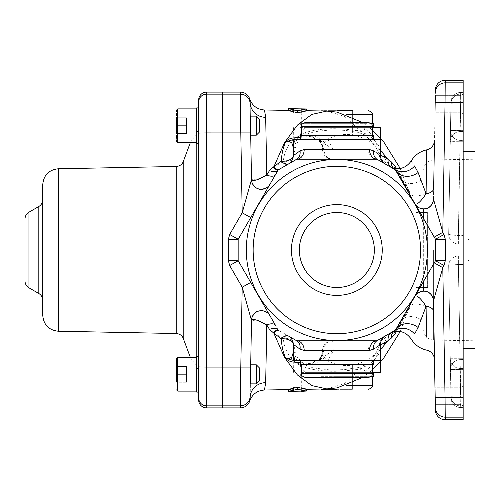 <?xml version="1.0" encoding="UTF-8"?>
<svg xmlns="http://www.w3.org/2000/svg" width="500" height="500" viewBox="0 0 500 500"><rect width="100%" height="100%" fill="white"/><g stroke="black" fill="none" stroke-linecap="round" stroke-linejoin="round"><path stroke-width="0.38" stroke-dasharray="2.5 1.88" d="M250.394 383.869L250.719 364.819L250.381 383.869L250.712 364.819L250.381 383.869L256.319 383.869L256.319 364.819L256.319 383.869L256.319 364.819L259.475 367.975L259.475 380.706L259.475 367.975L259.475 380.706L256.319 383.869M250.55 125.656L250.394 116.131M256.319 116.131L250.381 116.131L250.712 135.181L256.319 135.181L256.319 116.131L256.319 135.181L256.319 116.131L259.475 119.294L259.475 132.025L259.475 119.294L259.475 132.025L256.319 135.181M222.369 94.15L222.369 132.925L240.8 132.925L240.3 94.15L222.369 94.15L222.369 92.106M198.681 133.062L206.581 132.925L206.581 94.15A7.894 7.894 180 0 0 198.681 102.044L198.681 371.781L198.681 128.219L198.681 366.938L222.369 367.062L222.369 405.85L240.3 405.85L240.8 367.075L222.369 367.075L222.369 250L222.369 407.5L222.369 94.544L222.369 132.938L221.975 132.938L221.975 367.062L221.975 94.544L221.975 407.894M222.369 407.894L222.369 405.85M222.369 92.5L222.369 94.544L222.369 92.5M253.137 250A83.7 83.7 0 0 1 378.694 177.512A83.7 83.7 0 0 1 378.694 322.488A83.7 83.7 0 0 1 253.137 250M306.544 389.062L301.35 389.15L301.35 387.337L293.387 387.481L293.419 391.262L293.419 389.487L301.319 389.35L301.319 391.125L301.35 389.15L306.537 389.281M301.35 387.337L301.319 389.35M293.387 387.481L293.419 389.487M288.2 389.6L293.387 389.288L288.194 389.381M293.419 139.475L316.794 139.475C317.25 138.887 318.606 140.094 320.869 143.106L323.862 149.512L368.306 149.512A9.869 8.55 -90 0 0 376.85 159.213L296.831 159.213L376.85 159.213A0.394 0.394 0 0 1 377.05 159.262L395.319 169.812C387.681 165.4 387.681 165.4 395.319 169.812L395.319 169.812A0.394 0.394 0 0 1 395.462 169.956L403.631 181.669C407.369 186.625 409.538 190.831 410.131 194.275L410.337 195.719L435.525 239.45L435.475 260.744L411.031 303.081M323.344 143.112A5.919 0.894 137.8 0 0 327.987 139.475L318.431 139.475C319.3 139.525 320.938 140.738 323.344 143.112L333.219 149.169L322.525 149.031L322.544 149.656L323.862 149.512C324.444 155.412 327.294 158.644 332.406 159.213A9.869 0.819 -90 0 0 333.225 149.512L327.987 139.475L380.262 139.475M385.481 164.131L377.05 159.262A9.869 7.925 -60 0 1 373.656 150.887L369.469 149.512L322.544 149.656M390.988 167.237A9.869 8.181 -60 0 0 391.763 167.756L377.05 159.262A9.869 8.181 -60 0 1 373.438 150.887L380.531 154.987M396.006 331.388A9.869 6.35 -150 0 1 396.5 328.25L403.631 318.331C407.362 313.387 409.531 309.188 410.131 305.725L410.337 304.281L395.462 330.044L377.05 340.737A0.394 0.394 0 0 1 376.85 340.788L296.831 340.788A0.394 0.394 0 0 1 296.631 340.737L278.369 330.188A0.394 0.394 0 0 1 278.219 330.044L238.212 260.744A0.394 0.394 0 0 1 238.156 260.55L238.212 239.256L278.219 169.956L287.994 164.25C291.112 162.319 292.756 159.525 292.931 155.869L293.25 155.65C293.856 144.181 297.994 134.844 305.669 127.631L380.262 127.631M300.331 137.375L312.794 136.125C316.681 135.831 319.7 137.95 321.85 142.481L322.731 147.037M396.531 168.656L400.975 175.987L411.056 196.962M411.031 196.919L410.337 195.719A9.869 8.956 -30 0 1 409.375 193.075C411.7 197.938 408.275 191.506 405.456 186.038L397.413 170.837L394.45 167.463L386.138 161.694C383.425 151.469 377.856 142.863 369.425 135.856L361.275 131.469C340.881 127.494 314.788 127.056 298.412 135.556C289.312 141.775 284.269 150.494 283.281 161.713L273.263 167.113L269.5 170.619L266.775 175.031A9.869 4.819 30 0 0 275.494 174.675L238.156 239.45A0.394 0.394 0 0 1 238.212 239.256L278.219 169.956A0.394 0.394 0 0 1 278.369 169.812A9.869 3.556 60 0 1 273.263 167.113M326.887 111.081L344.556 116.388L361.275 131.469A9.869 3.444 104.1 0 1 359.006 132.575A9.869 3.444 104.1 0 1 357.331 127.631L305.669 127.631A9.869 6.331 55.6 0 1 304.169 135.594A9.869 6.331 55.6 0 0 304.169 135.594C297.55 140.625 296.55 144.569 296.206 145.081L293.256 156.619A9.869 6.225 6.7 0 0 293.25 155.65A9.869 9.769 -120 0 1 288.387 164.025A9.869 9.869 0 0 0 293.256 156.619M397.413 170.837A9.869 3.575 150 0 1 395.462 169.956L435.475 239.256A0.394 0.394 0 0 1 435.525 239.45L435.525 260.55A0.394 0.394 0 0 1 435.475 260.744L435.475 239.256L395.462 169.956A15.788 13.706 150 0 0 418.113 172.5L414.562 166.006C409.938 159.238 409.938 159.238 414.562 166.006A15.788 15.012 120 0 1 395.319 169.812L395.462 169.956A9.869 6.312 -30 0 1 394.95 168.469M269.5 329.381A9.869 5.119 150 0 1 278.219 330.044L275.494 325.325A9.869 4.819 150 0 0 266.775 324.969L269.5 329.381L273.263 332.887L283.281 338.288C284.231 349.45 289.275 358.169 298.412 364.444C314.788 372.938 340.863 372.506 361.275 368.531L344.55 383.625L326.887 388.919M238.156 239.45L228.287 239.625L228.287 250L206.581 250L206.581 132.925L221.975 132.925L221.975 94.15L206.581 94.15L206.581 92.106M288.194 110.619L293.387 110.712L293.387 112.519L301.35 112.662L301.35 110.85L306.544 110.938M293.387 112.519L293.419 108.737L293.387 110.712L288.2 110.4M306.537 110.719L301.35 110.85L301.319 108.875L301.319 110.65L293.419 110.512M293.419 360.525L316.794 360.525C319.844 359.938 321.506 358.1 321.8 355.012L322.713 352.219L323.85 350.831L321.85 357.519C319.7 362.056 316.681 364.175 312.794 363.875L300.331 362.631M372.369 372.369L357.331 372.369A9.869 3.444 -104.1 0 1 359.006 367.425A9.869 3.444 -104.1 0 1 361.275 368.531L369.425 364.144C377.856 357.137 383.425 348.531 386.138 338.306L394.45 332.537L397.413 329.162L405.45 313.975C408.275 308.494 411.706 302.05 409.375 306.925L400.975 324.012L396.538 331.344M411.056 303.038L409.375 306.925A9.869 8.956 -150 0 1 410.337 304.281L408.7 307.587A9.869 7.356 -154.6 0 0 408.169 309.731M249.706 401.019L250.169 397.325L251.488 320.394A9.869 9.869 150 0 1 269.9 315.631L269.9 315.631A9.869 9.869 150 0 0 251.481 320.387L250.669 367.075L240.8 367.075L242.194 287.213L229.662 265.506L238.212 260.744L269.894 315.625L250.744 282.45L242.194 287.213L251.481 320.387L259.869 321.381M256.775 179.812L251.481 179.613L242.194 212.787L250.744 217.55M249.706 98.981L250.169 102.675A15.788 14.963 -0.9 0 0 265.681 117.356M250.669 367.075L250.169 397.325A15.788 14.963 0.9 0 1 265.681 382.644M357.331 372.369L305.669 372.369C297.969 365.106 293.831 355.769 293.25 344.35L299.994 349.113A9.869 7.887 -60 0 0 296.631 340.737L288.387 335.975A9.869 3.875 120 0 0 283.281 338.288A9.869 6.225 -6.7 0 1 293.244 343.294M372.369 127.631L365.006 127.631C373.119 135.387 378.019 144.556 379.694 155.131L373.688 150.887L369.5 149.512L304.188 149.512L299.994 150.887A9.869 7.887 60 0 1 296.631 159.262A0.394 0.394 0 0 1 296.831 159.213L376.85 159.213A9.869 7.388 -90 0 1 369.469 149.512M322.544 350.344L322.525 350.969L323.85 350.831L323.862 350.487L322.544 350.344L333.225 350.487A9.869 0.819 90 0 0 332.406 340.788L376.85 340.788A9.869 8.55 -90 0 0 368.306 350.487L323.862 350.487C324.444 344.581 327.294 341.35 332.406 340.788L376.85 340.788A9.869 7.388 90 0 0 369.469 350.487L333.225 350.487L323.344 356.887C320.938 359.263 319.3 360.475 318.431 360.525L380.262 360.525M379.694 155.131A9.869 9.55 -60 0 0 384.394 163.506A9.869 9.869 0 0 1 379.7 157.119A9.869 6.631 167.3 0 1 379.694 155.131L380.75 155.869C380.913 159.525 382.556 162.312 385.675 164.244L395.319 169.812A9.869 8.356 -60 0 1 393.325 168.1M390.988 332.762A9.869 8.181 -120 0 1 391.763 332.244L385.688 335.75C382.556 337.688 380.913 340.475 380.744 344.125L379.694 344.869C378.019 355.444 373.119 364.613 365.006 372.369A9.869 5.55 -125.5 0 1 365.675 364.506A9.869 5.55 -125.5 0 0 365.675 364.506C376.138 356.081 377.85 349.725 379.7 342.881A9.869 6.631 -167.3 0 0 379.694 344.869A9.869 9.55 60 0 1 384.394 336.494A9.869 9.869 0 0 0 379.7 342.881M418.113 327.5A15.788 13.706 30 0 0 395.462 330.044L395.319 330.188C387.681 334.6 387.681 334.6 395.319 330.188L395.462 330.044A0.394 0.394 0 0 1 395.319 330.188A15.788 15.012 60 0 1 414.562 333.994L418.113 327.5L426.087 306.281L426.494 337.094M463.156 359.569L460.144 359.619L458.369 264.569L463.156 264.494L458.369 264.569L460.144 359.619L463.156 359.569L463.156 264.494L463.156 359.569M463.156 265.963L463.156 358.725L463.156 255.919L463.156 265.963L458.375 266.044L460.806 396.075L463.156 396.106L463.156 368.419L463.156 407.612L463.156 396.106L460.806 396.075L460.163 368.419L463.156 368.419L463.156 358.725L463.156 368.419L460.163 368.419L459.994 358.725L463.156 358.725L459.994 358.725L458.375 266.044L463.156 265.963M463.156 92.387L463.156 102.25L463.156 92.381L460.637 92.431L460.637 102.294L460.631 92.431L460.806 103.925L460.163 131.581L463.156 131.581L463.156 103.894L463.156 141.275L463.156 131.581L460.163 131.581L460.806 103.925L463.156 103.894L463.156 94.006L463.156 103.894L450.944 103.875L450.944 102.125L448.669 233.956A9.869 9.869 91 0 0 458.369 243.994L463.156 244.081L463.156 141.275L463.156 244.081L463.156 235.506L458.369 235.431L460.144 140.381L463.156 140.431L460.144 140.381L458.369 235.431L463.156 235.506L463.156 140.431L463.156 244.081L458.369 243.994L458.375 233.956L458.375 243.994A9.869 9.869 91 0 1 448.681 233.956L458.375 233.956L460.163 131.581L459.994 141.275L463.156 141.275L459.994 141.275L458.375 233.956L463.156 234.037L448.681 233.956A9.869 9.869 -89 0 0 458.375 243.994A9.869 9.869 -89 0 1 448.669 233.956A9.869 1.3 -179 0 0 458.369 235.431A9.869 1.3 1 0 1 448.669 233.956L450.3 141.275L459.994 141.275L450.3 141.406L450.944 103.744L448.669 233.956L450.944 102.125L450.944 103.744L460.806 103.925L460.637 94.05L463.156 94.006L460.637 94.05L460.637 92.431L463.156 92.387L460.631 92.431A9.869 9.869 180 0 0 450.944 102.125L460.637 102.294L450.944 102.125A9.869 9.869 0 0 1 460.637 92.431L463.156 92.381M463.156 396.05L463.156 405.731L463.156 396.05M463.156 103.95L463.156 94.269L463.156 103.95M463.156 130.644L463.156 102.25L460.637 102.294L463.156 102.25L463.156 140.431L463.156 130.644L460.144 130.6L460.144 140.381L460.144 130.6L450.45 130.425L448.669 233.956L450.45 130.45L460.144 130.6L460.637 102.294L460.144 130.6L463.156 130.644M445.225 419.738L445.225 417.156L463.156 417.156L463.156 419.738M463.156 417.156L463.156 397.769L445.056 397.769L442.788 267.644L444.019 265.506L445.394 260.375L445.394 250L463.156 250L463.156 397.769M435.525 250L445.394 250L445.394 239.625L444.019 234.494L442.788 232.356L445.056 102.231L463.156 102.231L463.156 250M463.156 102.231L463.156 82.844L445.225 82.844L445.225 80.262M463.156 80.262L463.156 82.844M460.163 368.419A9.869 9.869 0 0 1 459.669 368.406A9.869 9.869 0 0 0 460.163 368.419A9.869 9.869 -28.4 0 1 450.3 358.725L450.944 397.875L460.637 397.706L450.944 397.875L448.681 266.044A9.869 9.869 -91 0 1 458.375 256.006A9.869 9.869 -91 0 0 448.681 266.044L448.669 266.044A9.869 9.869 -91 0 1 458.369 256.006A9.869 9.869 -91 0 0 448.669 266.044A9.869 1.3 179 0 1 458.369 264.569L458.369 256.006L463.156 255.919L458.369 256.006L458.369 264.569A9.869 1.3 179 0 0 448.669 266.044L450.45 369.575L460.144 369.4L460.637 397.706L460.144 359.619L460.144 369.4L463.156 369.356L463.156 397.75L460.637 397.706L463.156 397.75L463.156 369.356L450.45 369.575L450.944 397.875L450.944 396.256L460.806 396.075L460.631 407.569L463.156 407.612L463.156 397.75L463.156 407.619L460.637 407.569L460.637 405.95L463.156 405.994L460.637 405.95L460.806 396.075L450.944 396.256L450.3 358.725L459.994 358.725L450.3 358.725A9.869 9.869 151.6 0 0 460.163 368.419L463.156 368.419L460.163 368.419C456.35 368.294 453.462 366.575 451.5 363.275M435.012 387.762L435.3 404.344L435.012 387.762L459.8 387.762L459.8 404.344L459.8 387.762L463.156 386.375L459.8 387.762L435.012 387.762M415.069 296.087A9.869 9.869 30 0 1 433.481 300.85L433.663 311.512A9.869 5.525 -1 0 0 426.087 306.281L420.269 298.738L415.788 295.637M435.012 112.238L435.3 95.656L435.012 112.238L459.8 112.238L459.8 95.656L459.8 112.238L459.8 95.656L459.8 112.238L463.156 113.625L459.8 112.238L435.012 112.238M426.662 149.856L426.087 193.719A9.869 5.525 -179 0 0 433.663 188.487L433.481 199.15A9.869 9.869 150 0 1 415.069 203.912C417.181 204.938 420.856 201.544 426.087 193.719L418.113 172.5M475 348.681L475 151.319M475 250L475 340.788L475 250M423.681 218.837L423.681 281.163M423.681 291.125L423.681 208.875M458.375 256.006L458.375 266.044L458.375 256.006A9.869 9.869 0 0 0 448.669 265.7L448.669 265.7A9.869 9.869 0 0 1 458.369 256.006M435.356 407.463A9.869 9.869 0 0 0 445.225 417.156L445.056 397.769L435.194 397.769L435.356 410.037M435.194 102.231L445.056 102.231L445.225 82.844A9.869 9.869 180 0 0 435.356 92.537L433.5 199.181A9.869 9.869 150 0 1 415.087 203.944M434.244 237.119L442.788 232.356L433.481 199.15M415.087 296.056A9.869 9.869 30 0 1 433.5 300.819L442.788 267.644L434.244 262.881M460.163 131.581A9.869 9.869 28.4 0 0 450.3 141.275A9.869 9.869 -151.6 0 1 460.163 131.581L463.156 131.581L460.163 131.581A9.869 9.869 0 0 0 459.669 131.594A9.869 9.869 0 0 1 460.163 131.581C456.35 131.706 453.462 133.425 451.5 136.725C453.462 133.425 456.35 131.706 460.163 131.581M450.45 130.456A9.869 9.781 -179.1 0 0 460.144 140.381A9.869 9.781 0.9 0 1 450.45 130.456M460.144 359.619A9.869 9.781 -0.9 0 0 450.45 369.544A9.869 9.781 179.1 0 1 460.144 359.619M448.681 266.044L458.375 266.044L448.681 266.044M269.5 170.619A9.869 5.119 30 0 0 278.219 169.956L275.494 174.675M250.669 132.925L251.481 179.613A9.869 9.869 30 0 0 269.894 184.375L269.894 184.375A9.869 9.869 30 0 1 251.488 179.606L250.169 102.675L250.669 132.925L240.8 132.925L242.194 212.787L229.662 234.494L238.212 239.256M296.631 340.737L278.369 330.188A9.869 3.556 120 0 0 273.263 332.887M385.481 335.869L377.05 340.737A9.869 8.181 -120 0 0 373.438 349.113L368.306 350.487M445.394 239.625L435.525 239.45M435.525 260.55L445.394 260.375M444.019 234.494L435.475 239.256M435.475 260.744L444.019 265.506M425.894 193.231A15.788 9.456 150 0 1 410.131 194.275A9.869 7.356 -25.4 0 1 408.7 192.413L410.337 195.719M401.763 320.069L408.7 307.587A9.869 7.356 -154.6 0 1 410.131 305.725A15.788 9.456 30 0 1 425.894 306.769M420.969 180.319A15.788 12.25 150 0 1 403.631 181.669A9.869 7.081 -33 0 1 401.756 179.919A9.869 7.081 -33 0 1 400.975 175.987M400.975 324.012A9.869 7.081 -147 0 1 401.756 320.081A9.869 7.081 -147 0 1 403.631 318.331A15.788 12.25 30 0 1 420.969 319.681M394.95 331.531A9.869 6.312 -150 0 1 395.462 330.044L395.319 330.188A9.869 8.356 -120 0 0 393.325 331.9M396.006 168.612A9.869 6.35 -30 0 0 396.5 171.75M408.169 190.269A9.869 7.356 -25.4 0 0 408.7 192.413L401.763 179.931M394.45 167.463A9.869 3.525 120 0 0 395.319 169.812M395.462 330.044L395.462 330.044A9.869 3.575 30 0 1 397.413 329.162M384.394 163.506A9.869 0.912 -60 0 0 386.138 161.694A9.869 6.631 167.3 0 1 379.719 157.194M395.319 330.188A9.869 3.525 60 0 0 394.45 332.537M379.719 342.806A9.869 6.631 -167.3 0 1 386.138 338.306A9.869 0.912 -120 0 0 384.394 336.494M293.244 156.706A9.869 6.225 6.7 0 1 283.281 161.713A9.869 3.875 60 0 0 288.387 164.025M238.156 260.55L228.287 260.375L228.287 250L238.156 250M415.788 287.5L415.788 212.5L415.788 287.5L427.631 287.5L427.631 212.5L427.631 287.5L415.788 287.5M415.788 250L415.788 309.075L415.788 190.925L415.788 250L427.631 250L415.788 250M373.356 372.369L300.331 372.369L373.356 372.369M298.412 364.444A9.869 6.331 -55.6 0 1 304.156 364.4A9.869 6.331 -55.6 0 1 305.669 372.369L380.262 372.369M293.25 344.35A9.869 9.769 120 0 0 288.387 335.975A9.869 9.869 0 0 1 293.256 343.381A9.869 6.225 -6.7 0 1 293.25 344.35L292.944 344.131C292.756 340.475 291.112 337.681 288 335.75M299.994 349.113L304.188 350.487A9.869 7.356 -90 0 0 296.831 340.788M304.188 350.487L369.5 350.487L373.688 349.113L379.694 344.869M299.994 150.887L293.25 155.65M300.331 127.631L373.356 127.631L300.331 127.631L300.331 123.681L373.356 123.681M369.425 135.856A9.869 5.55 125.5 0 1 365.681 135.494A9.869 5.55 125.5 0 1 365.006 127.631L357.331 127.631M373.356 360.525L300.331 360.525L373.356 360.525M323.344 356.887A5.919 0.894 -137.8 0 1 327.987 360.525L333.219 350.831L323.85 350.831M373.688 349.113A9.869 7.887 -120 0 1 377.05 340.737A9.869 7.925 60 0 0 373.656 349.113L369.469 350.487M293.238 349.95L294.681 360.525A5.919 4.681 -19.6 0 0 294.513 358.65L293.238 349.988M293.238 150.05L294.513 141.356A5.919 4.681 19.6 0 0 294.681 139.475L293.238 150.019M300.331 139.475L373.356 139.475L300.331 139.475M293.288 147.125L293.263 148.406M293.375 142.188L295.075 140.275L298.469 139.475L293.419 139.575M322.038 146.256L320.662 141.644L318.863 140.031L316.794 139.475L295.163 139.475M293.419 360.425L298.469 360.525L295.075 359.725L293.375 357.812M293.288 353.038L293.263 351.594M295.163 360.525L318.431 360.525M298.469 360.525C297.375 360.531 294.344 359.712 294.513 358.65A5.919 4.681 -19.6 0 0 293.363 356.994M380.456 349.588C361.306 367.806 341.775 370.45 321.85 357.519A5.919 2.9 20.1 0 1 321.413 355.594A5.919 2.9 20.1 0 1 321.8 355.012M298.469 139.475C297.375 139.469 294.344 140.287 294.513 141.35A5.919 4.681 19.6 0 1 293.363 143.006M293.256 343.381L296.637 355.819L297.506 357.4L304.156 364.4A9.869 6.331 -55.6 0 1 304.169 364.406L308.438 366.438L314.225 368.038L328.55 369.762L335.65 369.919L344.669 369.575L359.038 367.413L365.675 364.506A9.869 5.55 -125.5 0 1 369.425 364.144M369.5 350.487A9.869 7.356 -90 0 1 376.85 340.788M373.688 150.887A9.869 7.887 120 0 0 377.05 159.262M379.7 157.119L378.5 152.85L374.875 145.269L365.681 135.494A9.869 5.55 125.5 0 1 365.675 135.494L359.038 132.587C344.15 129.381 334.856 130.1 328.581 130.238C317.325 130.85 310.469 132.65 307.844 133.781L304.169 135.594A9.869 6.331 55.6 0 1 298.412 135.556M369.5 149.512A9.869 7.356 90 0 0 376.85 159.213M304.188 149.512A9.869 7.356 90 0 1 296.831 159.213M301.35 112.662L301.319 110.65M382.238 250A45.394 45.394 0 0 0 314.144 210.688A45.394 45.394 0 0 0 314.144 289.312A45.394 45.394 0 0 0 382.238 250M374.344 250A37.5 37.5 0 0 1 318.094 282.475A37.5 37.5 0 0 1 318.094 217.525A37.5 37.5 0 0 1 374.344 250M459.8 396.05L459.8 404.344L459.8 396.05M336.844 364.475L301.319 364.475L372.369 364.475L321.05 364.475L321.05 377.5L336.844 377.5L321.05 377.5L321.05 364.475L336.844 364.475L336.844 377.5L352.631 377.5L336.844 377.5L336.844 364.475L352.631 364.475L336.844 364.475M373.356 364.475L300.331 364.475M305.262 377.5L368.419 377.5M352.631 364.475L352.631 377.5L352.631 364.475M321.05 389.344L321.05 376.319L372.369 376.319L321.05 376.319L321.05 389.344L352.631 389.344L336.844 389.344L336.844 376.319L352.631 376.319L336.844 376.319L336.844 389.344M373.356 376.319L371.238 376.319M300.331 376.319L300.331 372.369M306.537 389.344L305.262 389.344L306.537 389.344M352.631 376.319L352.631 389.344L352.631 376.319M469.081 253.969L469.081 239.638L469.081 253.969M465.131 250L465.131 238.169L465.131 250M415.788 212.5L427.631 212.5L415.788 212.5M221.975 407.5L221.975 405.456L221.975 407.5M221.975 92.5L221.975 94.544L221.975 92.5M221.975 92.106L221.975 94.15M42.763 250L42.763 300.338L42.763 250M25 219.031L25 280.969M206.581 407.894L206.581 405.85A7.894 7.894 180 0 1 198.681 397.956L198.681 400M198.681 366.938L198.681 391.712L198.681 356.975L198.681 391.712L198.681 356.975L198.681 391.712L198.287 392.106L198.287 356.581L198.287 392.106L198.287 356.581L198.681 356.975M42.763 184.562L42.763 315.438M196.713 356.581L196.319 356.975L196.319 391.712L196.319 356.975L196.319 391.712L196.713 392.106L196.713 356.581L196.713 392.106L196.713 356.581L198.287 356.581M176.581 374.344L176.581 358.762L176.581 382.238L176.581 366.45L176.581 374.344L176.581 366.45L176.581 374.344L186.45 374.344L186.45 382.238L186.45 374.344L176.581 374.344L186.45 374.344L186.45 366.45L186.45 374.344L186.45 366.45L176.581 366.45L186.45 366.45L186.45 382.238L176.581 382.238L176.581 374.344L186.45 374.344L186.45 382.238L176.581 382.238L176.581 366.45L186.45 366.45L176.581 366.45M196.319 374.344L196.319 357.569L196.319 374.344M186.45 382.238L176.581 382.238L186.45 382.238M196.713 107.894L196.319 108.287L196.319 143.025L196.319 108.287L196.319 143.025L196.713 143.419L196.713 107.894L196.713 125.656L196.713 107.894L198.287 107.894L198.287 143.419L198.287 107.894L198.287 143.419L198.681 143.025L198.681 108.287L198.681 143.025M176.581 133.55L186.45 133.55L176.581 133.55L176.581 117.762L176.581 133.55L176.581 117.762L186.45 117.762L186.45 125.656L176.581 125.656L176.581 141.237L176.581 110.081L176.581 133.55L176.581 117.762L186.45 117.762L186.45 133.55L186.45 125.656L176.581 125.656L186.45 125.656L186.45 117.762L176.581 117.762L186.45 117.762L186.45 133.55L176.581 133.55L186.45 133.55L186.45 125.656L176.581 125.656M196.713 125.656L196.713 143.419L196.713 125.656M336.844 135.525L301.319 135.525L336.844 135.525L336.844 122.5L321.05 122.5L336.844 122.5L336.844 135.525L321.05 135.525L321.05 122.5L321.05 135.525L352.631 135.525L352.631 122.5L352.631 135.525L336.844 135.525M300.331 135.525L373.356 135.525M368.419 122.5L305.262 122.5M371.238 123.681L300.331 123.681M352.631 110.656L352.631 123.681L301.319 123.681L336.844 123.681L336.844 110.656L321.05 110.656L352.631 110.656L352.631 123.681L321.05 123.681L321.05 110.656L321.05 123.681L336.844 123.681L336.844 110.656M306.537 110.656L305.262 110.656L306.537 110.656M448.669 234.3L448.669 234.3A9.869 9.869 0 0 0 458.369 243.994A9.869 9.869 0 0 1 448.669 234.3M246.306 250A90.538 90.538 0 0 0 382.113 328.406A90.538 90.538 0 0 0 382.113 171.594A90.538 90.538 0 0 0 246.306 250M380.456 150.412C361.306 132.194 341.775 129.55 321.85 142.481M240.3 92.106L240.3 94.15A9.869 9.869 0 0 1 250.169 103.844M250.169 396.156A9.869 9.869 180 0 1 240.3 405.85L240.3 407.894M368.306 149.512L373.438 150.887M380.531 345.012L373.438 349.113M433.481 300.85L435.194 397.769M434.475 359.625L433.663 311.512M433.663 188.487L434.475 140.375M435.356 89.963L435.356 92.537M433.381 250L433.381 340.062L433.381 250M460.637 94.05A9.869 9.869 180 0 0 450.944 103.744A9.869 9.869 -0 0 1 460.637 94.05M460.637 407.569A9.869 9.869 180 0 1 450.944 397.875A9.869 9.869 180 0 0 460.637 407.569L463.156 407.619L460.631 407.569A9.869 9.869 0 0 1 450.944 397.875A9.869 9.869 0 0 0 460.637 407.569M460.637 405.95A9.869 9.869 180 0 1 450.944 396.256A9.869 9.869 180 0 0 460.637 405.95M372.369 373.55L301.319 373.55M372.369 385.394L346.556 385.394M222.369 405.456L221.975 405.456M222.369 94.544L221.975 94.544M176.213 166.475L176.213 333.525M183.8 339.869L183.8 160.131M38.819 206.5L38.819 293.5M28.95 287.806L28.95 212.194M196.8 143.419L196.8 356.581M221.975 405.85L206.581 405.85L206.581 250M58.244 331.225L58.244 168.775M177.775 374.344L177.775 357.569L177.775 374.344M196.319 391.119L177.775 391.119L177.775 357.569L196.319 357.569M196.319 142.431L177.775 142.431L177.775 108.881L177.775 142.431L177.775 108.881L196.319 108.881M301.319 126.45L372.369 126.45M346.556 114.606L372.369 114.606M301.319 391.35L301.35 389.344M293.387 389.481L293.419 391.488M410.119 194.769L400.231 168.475M372.369 130.013L362.531 122.5M362.531 377.5L372.369 369.988M400.231 331.525L410.119 305.231M423.681 330.194C424.244 336.112 427.475 339.4 433.381 340.062L475 340.788M423.681 169.806C424.244 163.888 427.475 160.6 433.381 159.938L475 159.213M460.637 92.431A9.869 9.869 0 0 0 450.944 102.125A9.869 9.869 0 0 1 460.637 92.431M450.45 369.55L448.669 266.044L450.45 369.55M433.119 201.719C431.238 206.125 428.75 208.438 425.669 208.663C422.325 209.275 419.394 208.45 416.869 206.194M416.869 293.806C421.694 290.725 425.65 290.306 428.744 292.55C430.194 293.031 431.656 294.944 433.119 298.281M267.462 187.188L263.681 189.031L259.319 189.1L256.238 187.881L254.225 186.269L252.069 182.8M252.069 317.2L254.225 313.731L256.238 312.119L259.319 310.9L263.681 310.969L268.113 313.369M415.788 309.075L423.681 309.212M415.788 190.925L423.681 190.787M380.444 361.944L380.756 344.131M293.419 372.369L292.931 344.131M293.419 127.631L292.931 155.869M380.444 138.056L380.756 155.869M318.431 139.475L316.794 139.475M322.525 149.031L322.019 146.213M322.55 149.756A9.869 9.869 0 0 0 332.406 159.213M322.525 350.969L322.088 353.569M332.406 340.788A9.869 9.869 0 0 0 322.55 350.244M322.113 353.55L321.413 355.588C321.206 357.444 317.169 361.6 316.794 360.525M301.35 110.656L301.319 108.65M293.419 108.513L293.387 110.519M459.8 404.344L435.3 404.344L459.8 404.344L463.156 405.731L459.8 404.344M459.8 95.656L435.3 95.656L459.8 95.656L463.156 94.269L459.8 95.656M301.319 376.319L301.319 385.394C300.7 386.831 302.013 388.15 305.262 389.344M250.712 364.819L256.319 364.819M427.631 238.156L465.131 238.156L469.081 239.638M427.631 261.844L465.131 261.844L469.081 260.363M190.413 142.431L196.8 133.338L198.681 128.219M190.413 357.569L196.8 366.662L198.681 371.781M177.775 391.119L176.581 389.919M177.775 357.569L176.581 358.762M196.713 392.106L198.287 392.106M177.775 142.431L176.581 141.237M177.775 108.881L176.581 110.081M198.681 108.287L198.287 107.894M196.713 143.419L198.287 143.419M301.319 123.681L301.319 114.606C300.7 113.169 302.013 111.85 305.262 110.656"/><path stroke-width="0.75" d="M256.319 383.869L259.475 380.706L259.475 367.975L256.319 364.819L256.319 383.869L250.381 383.869L251.488 320.394L242.194 287.213L229.662 265.506L228.287 260.375L228.287 250L222.369 250L222.369 367.075L240.8 367.075L240.3 405.85L222.369 405.85L222.369 407.894L240.3 407.894A9.869 9.869 -90 0 0 249.706 401.019L250.169 397.325A15.788 14.963 -179.1 0 1 265.681 382.644L264.475 390.019L265.681 382.644L266.775 324.969L265.681 382.644M238.156 250L228.287 250L228.287 239.625L229.662 234.494L242.194 212.787L251.488 179.606L250.55 125.656M256.319 135.181L250.712 135.181L250.381 116.131L256.319 116.131L256.319 135.181L259.475 132.025L259.475 119.294L256.319 116.131M222.369 405.85L222.369 367.075L221.975 367.062L221.975 92.106L206.581 92.106L206.581 94.15A7.894 7.894 180 0 0 198.681 102.044L198.681 100A7.894 7.894 90 0 1 206.581 92.106M221.975 94.15L206.581 94.15L206.581 132.925L222.369 132.938L222.369 94.15L240.3 94.15L240.8 132.925L222.369 132.925L222.369 250L198.681 250L206.581 250L206.581 367.075L198.681 366.938L198.681 100M265.681 117.356L264.475 109.981L265.681 117.356L266.775 175.031L265.681 117.356A15.788 14.963 -0.9 0 1 250.169 102.675L249.706 98.981A9.869 9.869 90 0 0 240.3 92.106L222.369 92.106L222.369 94.15M420.544 250A83.7 83.7 0 0 0 294.994 177.512A83.7 83.7 0 0 0 294.994 322.488A83.7 83.7 0 0 0 420.544 250M301.319 391.35L306.488 391.037L297.369 389.419L288.25 391.356L301.319 391.125M288.25 391.356L288.194 389.381L297.369 387.406L297.369 389.419M297.369 387.406L306.544 389.062L306.488 391.037M401.763 179.931L395.319 169.812C387.681 165.4 387.681 165.4 395.319 169.812L385.481 164.131C382.375 162.2 380.725 159.412 380.55 155.756L380.262 139.475L293.419 139.475L293.238 150.037M300.331 362.631L293.781 362.106C290.181 361.769 287.494 360.481 285.706 358.244C283.156 352.619 281.694 346.15 281.306 338.844C284.05 336.006 286.413 335.05 288.387 335.975L296.631 340.737A0.394 0.394 0 0 0 296.831 340.788L376.85 340.788L395.319 330.188C387.681 334.6 387.681 334.6 395.319 330.188L391.763 332.244L395.319 330.188A0.394 0.394 0 0 0 395.462 330.044L435.475 260.744A0.394 0.394 0 0 0 435.525 260.55L435.525 239.45A0.394 0.394 0 0 0 435.475 239.256L395.462 169.956A0.394 0.394 0 0 0 395.319 169.812L391.763 167.756M385.688 164.25L377.05 159.262A0.394 0.394 0 0 0 376.85 159.213L296.831 159.213L278.369 169.812A0.394 0.394 0 0 0 278.219 169.956L238.212 239.256A0.394 0.394 0 0 0 238.156 239.45L238.156 260.55A0.394 0.394 0 0 0 238.212 260.744L275.494 325.325A9.869 4.819 -30 0 0 266.775 324.969C258.056 319.95 252.963 318.419 251.488 320.394A9.869 9.869 -30 0 1 269.9 315.631A9.869 9.869 -30 0 0 251.481 320.387L250.394 383.869M296.831 159.213A0.394 0.394 0 0 0 296.631 159.262L296.831 159.213A9.869 7.388 90 0 0 304.212 149.512L369.469 149.512L373.656 150.887C382.769 157.325 382.769 157.325 373.656 150.887C382.769 157.325 382.769 157.325 373.656 150.887A9.869 7.925 120 0 0 377.05 159.262M293.238 150.056L293.288 155.65A9.869 9.825 60 0 1 288.387 164.025C286.388 164.906 284.025 163.95 281.306 161.156C281.712 153.731 283.175 147.269 285.706 141.756C287.494 139.519 290.188 138.231 293.781 137.894L300.331 137.375M250.394 116.131L251.481 179.613A9.869 9.869 -150 0 0 269.894 184.375A9.869 9.869 -150 0 1 251.488 179.606C252.944 181.581 258.044 180.056 266.775 175.031L269.5 170.619L273.263 167.113L281.306 161.156A9.869 5.75 177.6 0 0 293.288 155.65L300.025 150.887L304.212 149.512M326.825 111.081L311.788 114.425L297.469 125.044L284.562 142.644L273.863 166.788A9.869 3.575 -120 0 0 278.956 169.469M380.531 154.987L388.15 159.388L391.512 162.037L395.119 166.206L396.531 168.656M415.069 203.912C417.181 204.938 420.856 201.544 426.087 193.719A9.869 5.525 -179 0 0 433.663 188.487L434.475 140.375A9.869 9.869 83 0 1 426.662 149.856L426.087 193.719L418.113 172.5L414.562 166.006C409.938 159.238 409.938 159.238 414.562 166.006A15.788 15.012 -60 0 1 395.319 169.812L410.337 195.719M362.531 377.5L337.188 387.881L326.825 388.919L311.769 385.569L297.419 374.963L284.55 357.369L273.863 333.212L269.5 329.381L266.775 324.969L259.869 321.381M306.488 108.963L306.544 110.938L297.369 112.594L288.194 110.619L288.25 108.644L297.369 110.581L306.488 108.963L288.25 108.644M293.238 349.95L293.288 344.35A9.869 5.75 -177.6 0 0 281.306 338.844L273.863 333.212A9.869 3.575 -60 0 1 278.969 330.538M396.538 331.344L395.119 333.794L391.512 337.962L388.15 340.613L380.531 345.012M288.2 110.4L264.475 109.981C257.194 109.462 252.269 105.794 249.706 98.981M266.694 175.081L256.775 179.812M249.706 401.019C252.269 394.206 257.194 390.538 264.475 390.019L288.2 389.6M287.994 164.25L296.631 159.262A9.869 7.925 60 0 0 300.025 150.887M269.5 329.381A9.869 5.119 -30 0 1 278.219 330.044L278.219 330.044A0.394 0.394 0 0 0 278.369 330.188A9.869 3.556 -60 0 0 273.263 332.887M385.688 335.75L376.85 340.788A0.394 0.394 0 0 0 377.05 340.737L385.481 335.869C382.375 337.8 380.725 340.588 380.55 344.244L380.262 360.525L293.419 360.525L293.238 349.963M250.669 367.075L240.8 367.075L242.194 287.213L250.744 282.45L238.212 260.744L229.662 265.506L228.287 260.375L238.156 260.55M426.494 337.094L426.087 306.281L418.113 327.5L414.562 333.994C409.938 340.763 409.938 340.763 414.562 333.994C409.938 340.763 409.938 340.763 414.562 333.994A15.788 15.012 -120 0 0 395.319 330.188L395.462 330.044A15.788 13.706 -150 0 1 418.113 327.5M434.244 262.881L442.788 267.644L445.056 397.769L463.156 397.769L463.156 102.231L445.056 102.231L442.788 232.356L434.244 237.119M463.156 397.769L463.156 417.156L445.225 417.156L445.225 419.738L463.156 419.738L463.156 417.156M435.356 92.537A9.869 9.869 0 0 1 445.225 82.844L463.156 82.844L463.156 80.262L445.225 80.262L445.056 102.231L435.194 102.231M463.156 82.844L463.156 102.231M435.012 112.238L435.3 95.656L435.012 112.238M435.012 387.762L435.3 404.344L435.012 387.762M415.069 296.087C417.181 295.062 420.856 298.456 426.087 306.281A9.869 5.525 -1 0 1 433.663 311.512L433.481 300.85A9.869 9.869 -150 0 0 415.069 296.087L415.788 295.637M433.119 201.719C431.238 206.125 428.75 208.438 425.669 208.663C422.325 209.275 419.394 208.45 416.869 206.194A9.869 9.869 -30 0 0 433.5 199.181L442.788 232.356L444.019 234.494L445.394 239.625L445.394 250L463.156 250M463.156 151.319L475 151.319L475 348.681L463.156 348.681M423.681 281.163L423.681 291.125M423.681 208.875L423.681 218.837M435.194 397.769L445.056 397.769L445.225 417.156A9.869 9.869 180 0 1 435.356 407.463L433.481 300.85M411.325 161.2L411.2 160.956C405.575 168.669 398.413 170.544 389.725 166.581M435.475 260.744L444.019 265.506L442.788 267.644L433.5 300.819A9.869 9.869 -150 0 0 416.869 293.806C421.694 290.725 425.65 290.306 428.744 292.55C430.194 293.031 431.656 294.944 433.119 298.281M435.356 89.963A9.869 9.869 -90 0 1 445.225 80.262M445.225 419.738A9.869 9.869 -90 0 1 435.356 410.037L434.475 359.625A9.869 9.869 29 0 0 426.662 350.144C419.963 348.6 414.806 344.9 411.2 339.044C405.575 331.331 398.413 329.456 389.725 333.419M376.85 340.788A9.869 7.388 -90 0 0 369.469 350.487L373.656 349.113C382.794 342.656 382.794 342.656 373.656 349.113C382.794 342.656 382.794 342.656 373.656 349.113A9.869 7.925 -120 0 1 377.05 340.737L391.763 332.244M273.263 167.113A9.869 3.556 -120 0 0 278.369 169.812L278.219 169.956A9.869 5.119 -150 0 1 269.5 170.619M395.319 169.812L395.462 169.956A15.788 13.706 -30 0 0 418.113 172.5M433.481 199.15A9.869 9.869 -30 0 1 415.081 203.938A9.869 9.869 -30 0 0 416.869 206.194M415.087 296.056A9.869 9.869 -150 0 1 416.869 293.806M444.019 234.494L435.475 239.256M445.394 239.625L435.525 239.45M435.525 260.55L445.394 260.375L444.019 265.506M445.394 260.375L445.394 250L435.525 250M238.212 239.256L229.662 234.494L228.287 239.625L238.156 239.45M250.669 132.925L240.8 132.925L242.194 212.787L250.744 217.55M266.775 175.031A9.869 4.819 -150 0 0 275.494 174.675M380.456 150.412L388.15 159.388A9.869 8.181 -60 0 0 390.988 167.237M391.512 162.037A9.869 8.356 -60 0 0 393.325 168.1M390.988 332.762A9.869 8.181 -120 0 0 388.15 340.613L380.456 349.588M395.119 166.206A9.869 6.312 -30 0 0 394.95 168.469M393.325 331.9A9.869 8.356 -120 0 0 391.512 337.962M396.144 167.981A9.869 6.35 -30 0 0 396.006 168.612M394.95 331.531A9.869 6.312 -150 0 0 395.119 333.794M396.006 331.388A9.869 6.35 -150 0 0 396.144 332.019M380.444 361.944L380.262 372.369L372.369 372.369M380.444 138.056L380.262 127.631L372.369 127.631M288.387 335.975A9.869 9.825 -60 0 1 293.288 344.35L300.025 349.113L304.212 350.487L369.469 350.487M293.263 148.406L292.663 144.869L291.669 142.8L289.644 141.6L285.706 141.756L293.419 139.575M293.288 147.125L293.375 142.188M376.85 159.213A9.869 7.388 90 0 1 369.469 149.512M293.375 357.812L293.288 353.038M293.263 351.594L292.663 355.131L291.669 357.2L289.644 358.4L285.706 358.244L293.419 360.425M296.631 340.737A9.869 7.925 -60 0 1 300.025 349.113M296.831 340.788A9.869 7.388 -90 0 1 304.212 350.487M312.794 363.875A5.919 4.444 90 0 1 316.769 360.525M293.781 362.106A5.919 2.025 90 0 1 295.163 360.525M293.781 137.894A5.919 2.025 -90 0 0 295.163 139.475M312.794 136.125A5.919 4.444 -90 0 0 316.781 139.475M297.369 112.594L297.369 110.581M291.45 250A45.394 45.394 0 0 1 359.538 210.688A45.394 45.394 0 0 1 359.538 289.312A45.394 45.394 0 0 1 291.45 250M299.344 250A37.5 37.5 0 0 0 355.594 282.475A37.5 37.5 0 0 0 355.594 217.525A37.5 37.5 0 0 0 299.344 250M300.331 360.525L300.331 364.475L373.356 364.475L373.356 360.525M336.844 377.5L305.262 377.5C298.837 374.644 302.55 374.844 301.319 373.55L372.369 373.55C371.613 374.719 373.819 375.625 368.419 377.5L336.844 377.5M371.238 376.319L373.356 376.319L373.356 372.369M336.844 389.344L321.05 389.344M222.369 407.5L221.975 407.5M222.369 92.5L221.975 92.5M221.975 405.85L206.581 405.85L206.581 407.894L221.975 407.894L221.975 367.075L206.581 367.075L206.581 405.85A7.894 7.894 180 0 1 198.681 397.956L198.681 366.938M25 250L25 219.031C25.1 216.05 26.412 213.769 28.95 212.194L28.95 287.806C26.412 286.231 25.1 283.95 25 280.969L25 250M206.581 407.894A7.894 7.894 90 0 1 198.681 400L198.681 391.712L198.287 392.106L198.287 356.581L198.681 356.975M58.244 331.225C48.819 330.144 43.656 324.888 42.763 315.438L42.763 184.562C43.656 175.113 48.819 169.856 58.244 168.775L58.244 331.225L176.213 333.525L176.213 166.475C180.219 166.131 182.75 164.019 183.8 160.131L183.8 339.869C182.75 335.981 180.219 333.869 176.213 333.525M196.713 392.106L196.319 391.712L196.319 356.975L196.713 356.581L196.713 392.106L198.287 392.106M176.581 374.344L176.581 366.45M176.581 125.656L176.581 133.55M198.681 143.025L198.287 143.419L198.287 107.894L198.681 108.287M196.713 143.419L196.319 143.025L196.319 108.287L196.713 107.894L196.713 143.419L198.287 143.419M373.356 139.475L373.356 135.525L300.331 135.525L300.331 139.475M301.319 126.45C302.55 125.156 298.837 125.356 305.262 122.5L368.419 122.5C373.819 124.375 371.613 125.281 372.369 126.45L301.319 126.45L301.319 135.525M373.356 127.631L373.356 123.681L371.238 123.681M336.844 110.656L352.631 110.656M427.381 250A90.538 90.538 0 0 1 291.575 328.406A90.538 90.538 0 0 1 291.575 171.594A90.538 90.538 0 0 1 427.381 250M250.169 103.844A9.869 9.869 180 0 0 240.3 94.15L240.3 92.106M240.3 407.894L240.3 405.85A9.869 9.869 -0 0 0 250.169 396.156M434.475 140.375L433.663 188.487M433.663 311.512L434.475 359.625M435.356 410.037L435.356 407.463M346.556 385.394L372.369 385.394C371.619 386.344 374.038 387.206 368.419 389.344M222.369 405.456L221.975 405.456M222.369 94.544L221.975 94.544M28.95 287.806L38.819 293.5L38.819 206.5C41.35 204.919 42.663 202.644 42.763 199.662M196.8 356.581L196.8 143.419M206.581 250L206.581 132.925L198.681 133.062M196.319 357.569L177.775 357.569L177.775 391.119L196.319 391.119M196.319 108.881L177.775 108.881L177.775 142.431L196.319 142.431M368.419 110.656C374.038 112.794 371.619 113.656 372.369 114.606L346.556 114.606M400.231 168.475L383.744 141.931L372.369 130.013M362.531 122.5L337.169 112.119L326.887 111.081M326.825 388.931L306.537 389.281M326.825 111.069L306.537 110.719M372.369 369.988L383.594 358.256L400.231 331.525M426.662 149.856C419.963 151.4 414.806 155.1 411.2 160.956M267.462 187.188L268.113 186.631C263.288 189.706 259.331 190.125 256.238 187.881C254.788 187.4 253.325 185.487 251.863 182.15L252.069 182.8M252.069 317.2L251.863 317.85C253.744 313.444 256.231 311.125 259.319 310.9C262.656 310.294 265.587 311.119 268.113 313.369M396.5 328.25L401.763 320.069M372.369 373.55L372.369 364.475M301.319 373.55L301.319 364.475M372.369 385.394L372.369 376.319M250.712 364.819L256.319 364.819M38.819 293.5C41.35 295.081 42.663 297.356 42.763 300.338M28.95 212.194L38.819 206.5M190.413 357.569L183.8 339.869M190.413 142.431L183.8 160.131M58.244 168.775L176.213 166.475M196.713 356.581L198.287 356.581M177.775 391.119L176.581 389.919M177.775 357.569L176.581 358.762M177.775 142.431L176.581 141.237M177.775 108.881L176.581 110.081M196.713 107.894L198.287 107.894M372.369 126.45L372.369 135.525M372.369 114.606L372.369 123.681"/></g></svg>
